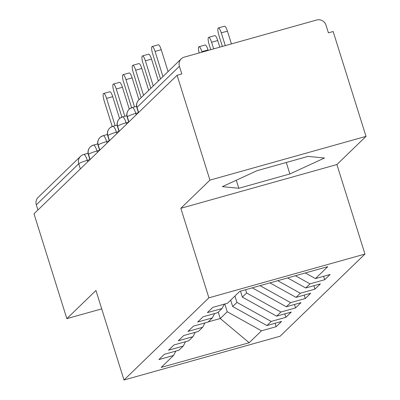<?xml version="1.0" encoding="UTF-8"?>
<svg xmlns="http://www.w3.org/2000/svg" width="400" height="400" viewBox="0 0 400 400"><rect width="100%" height="100%" fill="white"/><g stroke="black" fill="none" stroke-linecap="round" stroke-linejoin="round"><path stroke-width="0.6" d="M366.01 136.37L209.94 180.125L180.835 208.3L336.905 164.545L366.01 136.37L333.155 31.525L328.425 32.85L326.025 25.19A7.585 7.31 45.9 0 0 316.68 20L184.255 57.13A7.585 7.31 45.9 0 0 181.235 58.86A7.585 7.31 45.9 0 0 179.415 66.3L181.815 73.96L177.085 75.285L33.99 213.81L66.845 318.65L101.715 308.875M336.905 164.545L364.96 254.065L280.075 336.24L124.005 380L208.89 297.825L364.96 254.065M315.435 278.595L327.755 266.665L239.79 291.33L227.47 303.255L212.81 307.365L207.375 312.625L222.035 308.515L217.77 312.65L203.105 316.76L197.675 322.02L212.335 317.905L208.065 322.04L193.405 326.15L187.975 331.41L202.635 327.3L198.365 331.43L183.705 335.54L178.27 340.8L192.935 336.69L188.665 340.82L174.005 344.935L168.57 350.19L183.23 346.08L178.965 350.215L164.3 354.325L158.87 359.585L173.53 355.475L161.21 367.4L249.175 342.735L261.495 330.81L276.155 326.7L281.59 321.44L266.93 325.55L271.195 321.42L285.86 317.31L291.29 312.05L276.63 316.16L280.9 312.025L295.56 307.915L300.99 302.655L286.33 306.765L290.6 302.635L305.26 298.525L310.695 293.265L296.035 297.375L300.3 293.245L314.96 289.135L320.395 283.875L305.735 287.985L310.005 283.85L324.665 279.74L330.095 274.48L315.435 278.595L305.3 272.96M310.005 283.85L295.4 275.74M305.735 287.985L287.62 277.92M300.3 293.245L277.715 280.695M296.035 297.375L269.935 282.875M222.035 308.515L224.355 304.13M290.6 302.635L260.035 285.655M286.33 306.765L252.255 287.835M212.335 317.905L214.65 313.52M245.605 289.7L246.635 292.99L242.365 297.12L240.49 291.13M280.9 312.025L246.635 292.99M276.63 316.16L242.365 297.12M202.635 327.3L204.95 322.915M234.94 296.02L236.935 302.38L232.665 306.515L230.675 300.155M271.195 321.42L236.935 302.38M266.93 325.55L232.665 306.515M192.935 336.69L195.25 332.305M80.355 168.925L78.74 163.76L36.32 204.825L37.94 209.99M36.32 204.825A7.585 7.31 -134.1 0 1 38.14 197.385L80.56 156.32A7.585 7.31 -134.1 0 0 78.74 163.76A7.585 0.935 -17.4 0 1 87.29 160.36L87.735 161.78M224.8 304.005L227.235 311.77L220.25 318.535L218.255 312.175M261.495 330.81L227.235 311.77M249.175 342.735L220.25 318.535L208.195 321.915M183.23 346.08L185.55 341.695M209.94 180.125L177.085 75.285M124.005 380L95.95 290.475L66.845 318.65M180.835 208.3L208.89 297.825M238.82 188.275L289.88 173.96L324.485 158.02L308.025 156.395L256.965 170.71L222.365 186.65L238.82 188.275L236.3 180.23M173.53 355.475L175.845 351.09M276.155 326.7L275.08 323.265M97.76 143.875L93.485 145.07A7.585 1.795 74.3 0 0 93.33 145.15A7.585 7.31 45.9 0 0 90.98 146.31A7.585 7.31 45.9 0 0 90.31 146.885A7.585 7.31 45.9 0 0 88.49 154.32L90.105 159.485M285.86 317.31L284.78 313.875M295.56 307.915L294.485 304.48M305.26 298.525L304.185 295.09M314.96 289.135L313.885 285.7M324.665 279.74L323.585 276.305M107.46 134.485L103.185 135.68A7.585 1.795 74.3 0 0 103.035 135.76A7.585 7.31 45.9 0 0 100.68 136.92A7.585 7.31 45.9 0 0 100.01 137.49A7.585 7.31 45.9 0 0 98.19 144.93L99.81 150.095M117.16 125.09L112.89 126.29A7.585 1.795 74.3 0 0 112.735 126.365A7.585 7.31 45.9 0 0 110.38 127.53A7.585 7.31 45.9 0 0 109.71 128.1A7.585 7.31 45.9 0 0 107.89 135.535L109.51 140.7M126.86 115.7L122.59 116.9A7.585 1.795 74.3 0 0 122.435 116.975A7.585 7.31 45.9 0 0 120.08 118.135A7.585 7.31 45.9 0 0 119.41 118.71A7.585 7.31 45.9 0 0 117.59 126.145L119.21 131.31M136.565 106.31L132.29 107.505A7.585 1.795 74.3 0 0 132.135 107.585A7.585 7.31 45.9 0 0 129.785 108.745A7.585 7.31 45.9 0 0 129.115 109.315A7.585 7.31 45.9 0 0 127.295 116.755L128.91 121.92M286.29 162.49L289.88 173.96M103.655 93.475L109.805 91.75A6.32 1.495 74.3 0 1 112.72 96.665L106.575 98.385A6.32 1.495 -105.7 0 0 103.655 93.475A6.32 1.495 -105.7 0 0 104.15 100.735L112.225 126.51M112.72 96.665L119.58 118.55M106.575 98.385L115.12 125.665M113.355 84.085L119.505 82.36A6.32 1.495 74.3 0 1 122.425 87.27L116.275 88.995A6.32 1.495 -105.7 0 0 113.355 84.085A6.32 1.495 -105.7 0 0 113.85 91.345L121.925 117.115M122.425 87.27L129.28 109.16M116.275 88.995L124.825 116.27M123.06 74.69L129.205 72.97A6.32 1.495 74.3 0 1 132.125 77.88L125.975 79.605A6.32 1.495 -105.7 0 0 123.06 74.69A6.32 1.495 -105.7 0 0 123.55 81.95L131.63 107.725M132.125 77.88L138.98 99.76M125.975 79.605L134.525 106.88M132.76 65.3L138.905 63.575A6.32 1.495 74.3 0 1 141.825 68.49L135.68 70.21A6.32 1.495 -105.7 0 0 132.76 65.3A6.32 1.495 -105.7 0 0 133.25 72.56L141.125 97.685M141.825 68.49L148.685 90.37M135.68 70.21L143.55 95.34M142.46 55.91L148.61 54.185A6.32 1.495 74.3 0 1 151.525 59.095L145.38 60.82A6.32 1.495 -105.7 0 0 142.46 55.91A6.32 1.495 -105.7 0 0 142.955 63.17L150.83 88.295M151.525 59.095L158.385 80.98M145.38 60.82L153.255 85.945M198.97 46.735L205.12 45.015A6.32 1.495 74.3 0 1 208.035 49.925L201.89 51.65A6.32 1.495 -105.7 0 0 198.97 46.735A6.32 1.495 -105.7 0 0 199.16 52.95M202.045 52.14L201.89 51.65M208.19 50.415L208.035 49.925M208.67 37.345L214.82 35.62A6.32 1.495 74.3 0 1 217.74 40.53L211.59 42.255A6.32 1.495 -105.7 0 0 208.67 37.345A6.32 1.495 -105.7 0 0 209.165 44.605L210.76 49.695M213.665 48.88L211.59 42.255M219.815 47.16L217.74 40.53M152.16 46.52L158.31 44.795A6.32 1.495 74.3 0 1 161.23 49.705L155.08 51.43A6.32 1.495 -105.7 0 0 152.16 46.52A6.32 1.495 -105.7 0 0 152.655 53.775L160.53 78.905M161.23 49.705L168.085 71.59M155.08 51.43L162.955 76.555M218.375 27.955L224.52 26.23A6.32 1.495 74.3 0 1 227.44 31.14L221.29 32.865A6.32 1.495 -105.7 0 0 218.375 27.955A6.32 1.495 -105.7 0 0 218.865 35.215L222.385 46.44M225.29 45.625L221.29 32.865M231.44 43.9L227.44 31.14M179.415 66.3L136.995 107.365L138.615 112.525M181.235 58.86L138.815 99.925A7.585 7.31 45.9 0 0 136.995 107.365A7.585 0.935 -17.4 0 0 136.85 107.64L138.435 112.695M89.92 159.625L87.29 160.36A7.585 1.795 74.3 0 0 83.785 154.47A7.585 7.585 0 0 0 80.56 156.32M90.31 146.885A7.585 7.585 0 0 0 88.345 154.6A7.585 0.935 -17.4 0 1 88.49 154.32A7.585 0.935 -17.4 0 1 96.985 150.97L97.43 152.395M83.58 154.59A7.585 1.795 74.3 0 1 83.785 154.47L88.055 153.27M99.62 150.225L96.985 150.97M109.32 140.835L106.69 141.575L107.13 143.005M119.025 131.445L116.39 132.18L116.835 133.61M128.725 122.055L126.09 122.79L126.535 124.22M138.425 112.66L135.795 113.4L136.235 114.83M100.01 137.49A7.585 7.585 0 0 0 98.045 145.205A7.585 0.935 -17.4 0 1 98.19 144.93A7.585 0.935 -17.4 0 1 106.685 141.58M90.98 146.31L93.485 145.07A7.585 1.795 74.3 0 1 96.99 150.965M109.71 128.1A7.585 7.585 0 0 0 107.75 135.815A7.585 0.935 -17.4 0 1 107.89 135.535A7.585 0.935 -17.4 0 1 116.39 132.19M100.68 136.92L103.185 135.68A7.585 1.795 74.3 0 1 106.69 141.575M119.41 118.71A7.585 7.585 0 0 0 117.45 126.425A7.585 0.935 -17.4 0 1 117.59 126.145A7.585 0.935 -17.4 0 1 126.09 122.795A7.585 1.795 74.3 0 0 122.59 116.9L120.08 118.135M110.38 127.53L112.89 126.29A7.585 1.795 74.3 0 1 116.39 132.18M129.115 109.315A7.585 7.585 0 0 0 127.15 117.035A7.585 0.935 -17.4 0 1 127.295 116.755A7.585 0.935 -17.4 0 1 135.79 113.405A7.585 1.795 74.3 0 0 132.29 107.505L129.785 108.745M88.345 154.6L89.93 159.655M98.045 145.205L99.63 150.265M107.75 135.815L109.335 140.87M117.45 126.425L119.035 131.48M127.15 117.035L128.735 122.09M138.815 99.925A7.585 7.585 0 0 0 136.85 107.64"/></g></svg>
